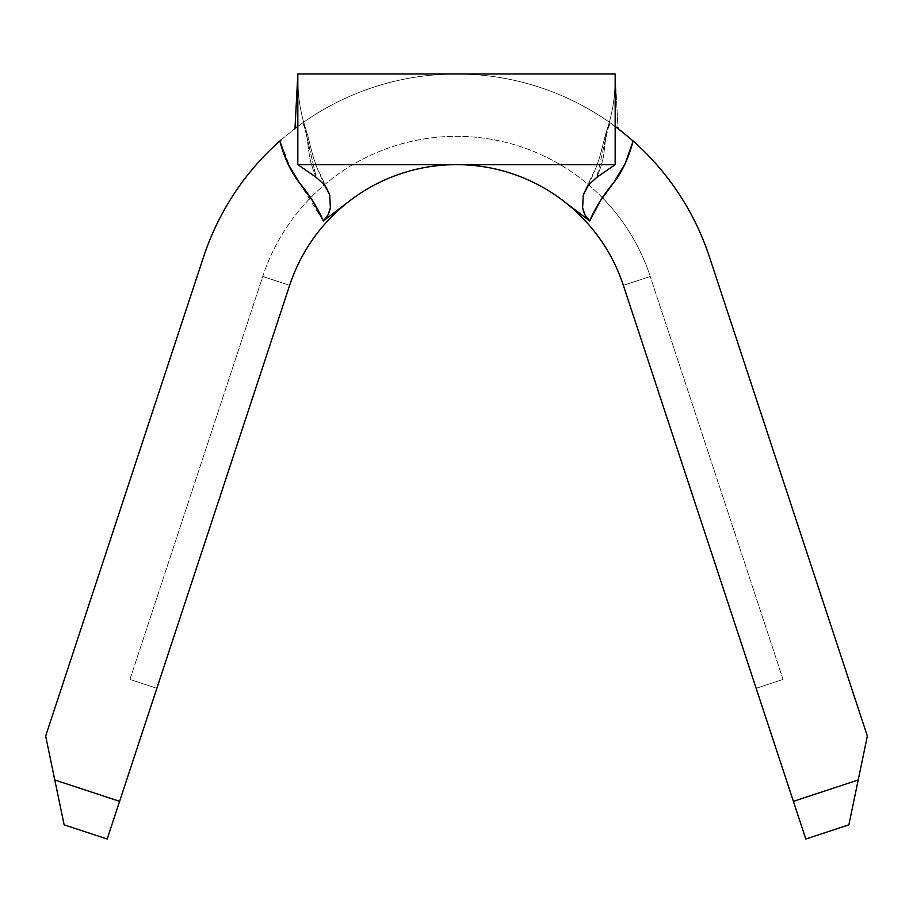 <?xml version="1.0" encoding="UTF-8"?>
<svg xmlns="http://www.w3.org/2000/svg" width="913" height="913" viewBox="0 0 913 913"><rect width="100%" height="100%" fill="white"/><g stroke="black" fill="none" stroke-linecap="round" stroke-linejoin="round"><path stroke-width="0.68" stroke-dasharray="4.57 3.42" d="M299.316 182.703L323.316 220.969L328.121 214.76L330.369 207.787C328.863 214.201 326.512 218.595 323.316 220.969L349.976 200.643A175.673 175.673 0 0 1 563.024 200.643A175.673 175.673 0 0 0 289.649 285.347A175.673 175.673 0 0 1 623.351 285.347L650.261 276.479L623.351 285.347L756.147 688.311L783.057 679.443L650.261 276.479L623.351 285.347L650.261 276.479L783.057 679.443L756.147 688.311L623.351 285.347A175.673 175.673 0 0 0 349.976 200.643A175.673 175.673 0 0 1 563.024 200.643A175.673 175.673 0 0 0 289.649 285.347C295.207 268.502 303.116 252.867 313.399 238.43C323.681 223.982 335.881 211.382 349.976 200.643L323.316 220.969L312.634 200.826L299.316 182.703L287.709 163.279L279.869 140.979A266.345 266.345 0 0 0 203.542 256.964L45.65 736.061L54.791 779.987L119.603 801.34L289.649 285.347A175.673 175.673 0 0 1 623.351 285.347L805.814 839.013L848.873 824.827L867.35 736.061L709.458 256.964A266.345 266.345 0 0 0 633.131 140.979L625.291 163.279L613.684 182.703L600.366 200.826L589.684 220.969L563.024 200.643C577.119 211.382 589.319 223.982 599.601 238.43C609.884 252.867 617.793 268.502 623.351 285.347L793.397 801.34L858.209 779.987L867.35 736.061L709.458 256.964M678.987 193.91C666.045 174.235 650.752 156.591 633.131 140.979L610.238 122.833L633.131 140.979C628.943 157.321 622.461 171.233 613.684 182.703C603.242 195.085 595.242 207.844 589.684 220.969L563.024 200.643M297.832 126.405L302.762 122.833L304.908 128.482L316.229 177.35L324.56 185.065L327.55 189.664L329.73 195.097L330.369 207.787L329.73 195.085L324.56 185.065L316.24 177.35L297.832 164.66L316.229 177.35C312.372 168.277 310.043 160.677 309.267 154.537L305.935 129.475L309.267 154.537C310.043 160.665 312.36 168.277 316.229 177.35L304.896 128.254L302.762 122.833L305.935 129.475L302.762 122.833L294.99 128.539L297.832 73.987L297.832 164.66L615.168 164.66L297.832 164.66L297.832 73.987L615.168 73.987L615.168 164.66L596.76 177.35C600.628 168.277 602.957 160.677 603.733 154.537L606.529 131.221L610.238 122.833L618.01 128.539A266.345 266.345 0 0 0 294.99 128.539A266.345 266.345 0 0 1 618.01 128.539A266.345 266.345 0 0 0 294.99 128.539L279.869 140.979C262.248 156.591 246.955 174.235 234.013 193.91M203.542 256.964L45.65 736.061L64.127 824.827L107.186 839.013L289.649 285.347L156.853 688.311L289.649 285.347L262.739 276.479L289.649 285.347L156.853 688.311L129.943 679.443L262.739 276.479A204.01 204.01 0 0 1 310.523 197.813A204.01 204.01 0 0 0 262.739 276.479L289.649 285.347L262.739 276.479L129.943 679.443L156.853 688.311L289.649 285.347M650.261 276.479A204.01 204.01 0 0 0 602.569 197.904A204.01 204.01 0 0 1 650.261 276.479M602.489 197.824A204.01 204.01 0 0 0 310.568 197.767A204.01 204.01 0 0 1 602.489 197.824M783.057 679.443L756.147 688.311L783.057 679.443M156.853 688.311L129.943 679.443L156.853 688.311M329.125 193.214L329.707 195.017M583.27 195.085L583.784 193.476M294.99 128.539A266.345 266.345 0 0 1 618.01 128.539L615.168 73.987L297.832 73.987L294.99 128.539M615.168 126.405L610.238 122.833L608.092 128.482L596.771 177.35L588.463 185.042L583.293 195.017L582.62 207.73L584.868 214.726L589.684 220.969C586.477 218.584 584.126 214.178 582.62 207.73L583.293 195.017L588.463 185.042L596.76 177.35L615.168 164.66L615.168 73.987L618.01 128.539L610.238 122.833L606.529 131.221L603.733 154.537C602.957 160.665 600.64 168.277 596.771 177.35L608.104 128.254L610.238 122.833L618.797 129.144M291.692 171.096L279.869 140.979M281.581 139.484L293.815 129.452M854.636 797.117L848.873 824.827L805.814 839.013L793.397 801.34L858.197 780.033M54.791 779.987L119.603 801.34L107.186 839.013L64.127 824.827L58.364 797.117M607.065 129.475C612.475 113.383 615.179 96.447 615.168 78.655C615.179 96.447 612.475 113.383 607.065 129.475M297.832 78.655C297.821 96.447 300.525 113.383 305.935 129.475C300.525 113.383 297.821 96.447 297.832 78.655M607.042 129.635L600.012 155.883C595.801 169.202 590.951 180.454 585.461 189.664L596.269 167.045C600.229 158.154 603.858 138.981 607.042 129.635M327.55 189.664L316.731 167.045C312.771 158.154 309.142 138.981 305.958 129.635L312.988 155.883C317.199 169.202 322.049 180.454 327.539 189.664"/><path stroke-width="1.37" d="M709.458 256.964C702.086 234.595 691.928 213.574 678.987 193.91C666.045 174.235 650.752 156.591 633.131 140.979A266.345 266.345 0 0 1 709.458 256.964L867.35 736.061L848.873 824.827L805.814 839.013L623.351 285.347A175.673 175.673 0 0 0 563.024 200.643A175.673 175.673 0 0 1 623.351 285.347L793.397 801.34L858.209 779.987L867.35 736.061L709.458 256.964C702.086 234.595 691.928 213.574 678.987 193.91M234.013 193.91C221.072 213.574 210.914 234.595 203.542 256.964L45.65 736.061L54.791 779.987L119.603 801.34L289.649 285.347C295.207 268.502 303.116 252.867 313.399 238.43C323.681 223.982 335.881 211.382 349.976 200.643L323.316 220.969L312.634 200.826L299.316 182.703L287.709 163.279L279.869 140.979C262.248 156.591 246.955 174.235 234.013 193.91C221.072 213.574 210.914 234.595 203.542 256.964A266.345 266.345 0 0 1 279.869 140.979L281.581 139.484M58.364 797.14L64.127 824.827L107.186 839.013L64.127 824.827L54.791 779.987L119.603 801.34L107.186 839.013L289.649 285.347A175.673 175.673 0 0 1 349.976 200.643L323.316 220.969C326.523 218.584 328.874 214.178 330.38 207.73L328.132 214.726L323.316 220.969C317.758 207.844 309.758 195.085 299.316 182.703C290.539 171.233 284.057 157.321 279.869 140.979M563.024 200.643L589.684 220.969C595.23 207.822 603.231 195.074 613.684 182.703C621.901 172.397 628.384 158.497 633.131 140.979L618.786 129.132L633.131 140.979L625.291 163.279L613.684 182.703L600.366 200.826L589.684 220.969L563.024 200.643C577.119 211.382 589.319 223.982 599.601 238.43C609.884 252.867 617.793 268.502 623.351 285.347A175.673 175.673 0 0 0 289.649 285.347M54.791 779.987L45.65 736.061L203.542 256.964M583.784 193.476L588.44 185.065L596.76 177.35L615.168 164.66L297.832 164.66L297.832 73.987L615.168 73.987L615.168 164.66L297.832 164.66L316.24 177.35L324.537 185.042L329.125 193.214M329.707 195.017L330.38 207.73L329.707 195.017L324.537 185.042L316.24 177.35L297.832 164.66L297.832 73.987L294.99 128.539L297.832 73.987L615.168 73.987L615.168 164.66L596.771 177.35L588.44 185.065L583.27 195.097L582.631 207.787L583.27 195.085M589.684 220.969L584.879 214.76L582.631 207.787C584.137 214.201 586.488 218.595 589.684 220.969M618.01 128.539L617.964 127.706M299.316 182.703L291.692 171.096M293.815 129.452L297.832 126.405M618.786 129.132L615.168 126.405M858.209 779.987L793.397 801.34L805.814 839.013L848.873 824.827L854.636 797.14M327.242 189.094L327.539 189.664"/></g></svg>
